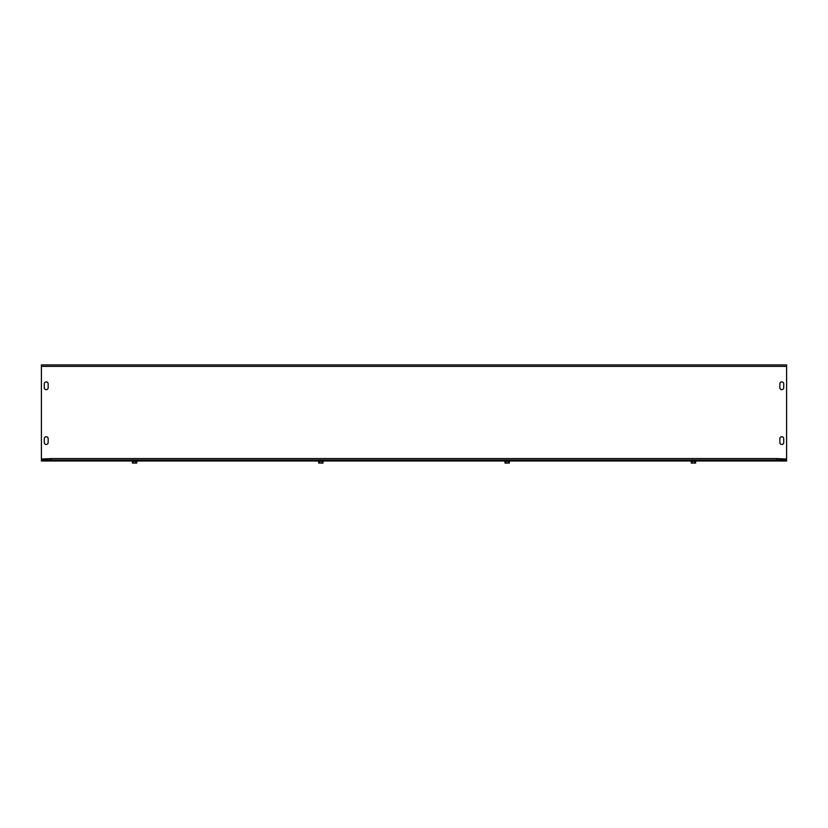 <?xml version="1.0" encoding="UTF-8"?>
<svg xmlns="http://www.w3.org/2000/svg" width="828" height="828" viewBox="0 0 828 828"><rect width="100%" height="100%" fill="white"/><g stroke="black" fill="none" stroke-linecap="round" stroke-linejoin="round"><path stroke-width="1.24" d="M783.733 438.664L783.733 442.545A1.935 1.935 0 0 1 781.787 444.491A1.935 1.935 0 0 1 779.852 442.545L779.852 438.664A1.935 1.935 0 0 1 781.787 436.729A1.935 1.935 0 0 1 783.733 438.664A1.935 1.935 0 0 0 781.787 436.729A1.935 1.935 0 0 0 779.852 438.664M44.277 442.545L44.277 438.664A1.935 1.935 0 0 1 46.213 436.729A1.935 1.935 0 0 1 48.159 438.664L48.159 442.545A1.935 1.935 0 0 1 46.213 444.491A1.935 1.935 0 0 1 44.277 442.545A1.935 1.935 0 0 0 46.213 444.491A1.935 1.935 0 0 0 48.159 442.545M783.733 442.545A1.935 1.935 0 0 1 781.787 444.491A1.935 1.935 0 0 1 779.852 442.545M44.277 438.664A1.935 1.935 0 0 1 46.213 436.729A1.935 1.935 0 0 1 48.159 438.664M783.733 387.721A1.935 1.935 0 0 1 781.787 389.667A1.935 1.935 0 0 1 779.852 387.721L779.852 383.84A1.935 1.935 0 0 1 781.787 381.905A1.935 1.935 0 0 1 783.733 383.84L783.733 387.721A1.935 1.935 0 0 1 781.787 389.667A1.935 1.935 0 0 1 779.852 387.721M48.159 387.721A1.935 1.935 0 0 1 46.213 389.667A1.935 1.935 0 0 1 44.277 387.721L44.277 383.84A1.935 1.935 0 0 1 46.213 381.905A1.935 1.935 0 0 1 48.159 383.84L48.159 387.721A1.935 1.935 0 0 1 46.213 389.667A1.935 1.935 0 0 1 44.277 387.721M779.852 383.84A1.935 1.935 0 0 1 781.787 381.905A1.935 1.935 0 0 1 783.733 383.84M44.277 383.84A1.935 1.935 0 0 1 46.213 381.905A1.935 1.935 0 0 1 48.159 383.84M51.108 460.016L51.108 458.557L776.902 458.557L776.902 460.016M51.098 458.557L41.4 459.043L41.4 364.92L786.6 364.92L786.6 459.043L776.902 458.557M786.6 460.016L786.6 460.979L41.4 460.979L41.4 460.016L786.6 460.016M692.332 461.289L691.204 461.289L691.318 463.08L695.582 463.08L695.696 462.148L695.696 461.289L692.332 461.289L692.332 463.08M691.028 461.155L695.872 461.155M694.568 461.289L694.568 463.08M506.032 461.289L504.904 461.289L505.018 463.08L509.282 463.08L509.396 462.148L509.396 461.289L506.032 461.289L506.032 463.08M504.728 460.979L509.396 461.289M508.268 461.289L508.268 463.08M319.732 461.289L318.604 461.289L318.718 463.08L322.982 463.08L323.096 462.148L323.096 461.289L319.732 461.289L319.732 463.08M318.604 461.289L323.096 461.289M321.968 461.289L321.968 463.08M133.432 461.289L132.304 461.289L132.418 463.08L136.682 463.08L136.796 462.148L136.796 461.289L133.432 461.289L133.432 463.08M132.304 461.289L136.796 461.289M135.668 461.289L135.668 463.08M786.6 366.38L41.4 366.38"/></g></svg>
